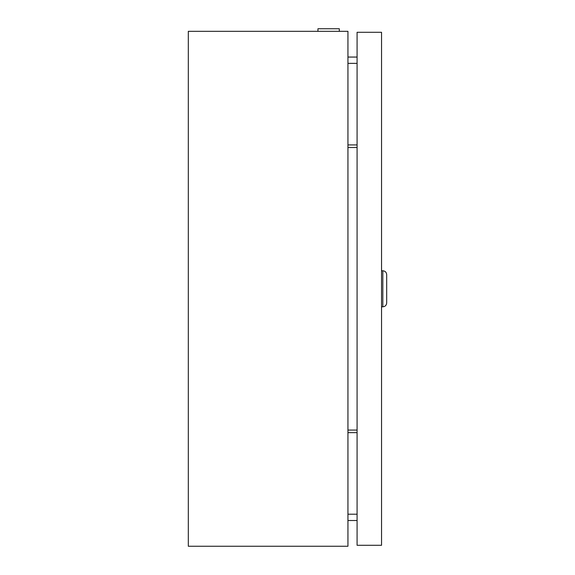 <?xml version="1.0" encoding="UTF-8"?>
<svg xmlns="http://www.w3.org/2000/svg" width="575" height="575" viewBox="0 0 575 575"><rect width="100%" height="100%" fill="white"/><g stroke="black" fill="none" stroke-linecap="round" stroke-linejoin="round"><path stroke-width="0.86" d="M317.946 31.323L317.946 28.75L339.315 28.75L339.315 31.323M347.94 31.323L347.94 546.25L188.312 546.25L188.312 31.323L347.94 31.323M357.082 57.062L347.94 57.062L357.082 57.062M357.082 520.519L347.94 520.519M347.94 430.071L357.082 430.071M347.94 432.644L357.082 432.644M357.082 144.929L347.94 144.929M357.082 147.502L347.94 147.502M382.828 270.768C385.171 270.99 386.457 272.284 386.688 274.627L386.688 302.946C386.457 305.296 385.171 306.583 382.828 306.813L382.828 270.768L381.541 270.768M381.541 545.287L381.541 32.293L357.082 32.293L357.082 545.287L381.541 545.287M357.082 63.365L347.94 63.365M357.082 514.208L347.94 514.208M382.828 306.813L381.541 306.813"/></g></svg>
